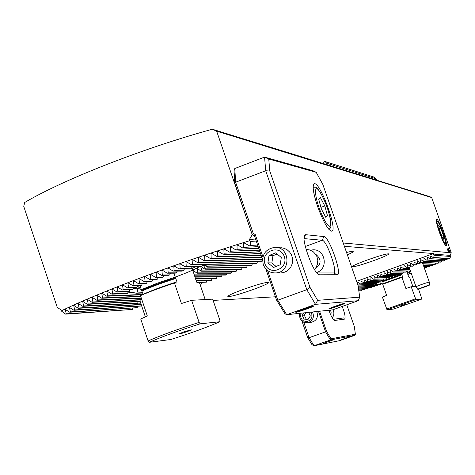 <?xml version="1.0" encoding="UTF-8"?>
<svg xmlns="http://www.w3.org/2000/svg" width="475" height="475" viewBox="0 0 475 475"><rect width="100%" height="100%" fill="white"/><g stroke="black" fill="none" stroke-linecap="round" stroke-linejoin="round"><path stroke-width="0.71" d="M250.373 241.532L250.408 245.504L249.286 245.848L244.102 242.755L243.657 243.123L243.717 247.57L242.606 247.914L237.447 244.827L237.013 245.201L237.09 249.648L235.986 249.993L230.856 246.911L230.422 247.285L230.518 251.732L229.431 252.083L224.319 249.001L223.897 249.375L224.01 253.828L222.929 254.178L217.841 251.103L217.425 251.477L217.562 255.924L216.493 256.274L211.422 253.211L211.013 253.585L211.173 258.032L210.116 258.382L205.063 255.318L204.666 255.698L204.85 260.14L203.799 260.49L198.764 257.438L198.372 257.812L198.58 262.253L197.541 262.604L192.523 259.558L192.143 259.932L192.375 264.367L191.348 264.723L186.348 261.678L185.974 262.052L186.236 266.487L185.214 266.843L180.233 263.803L179.865 264.177L180.156 268.607L179.146 268.957L174.183 265.929L173.82 266.303L174.141 270.726L173.143 271.077L168.197 268.048L167.847 268.423L168.197 272.84L167.212 273.196L162.278 270.174L161.933 270.548L162.313 274.96L161.34 275.31L156.429 272.294L156.091 272.668L156.507 277.073L155.545 277.424L150.646 274.413L150.314 274.788L150.765 279.181L149.815 279.532L144.934 276.533L144.608 276.901L145.095 281.289L144.157 281.639L139.294 278.641L138.979 279.015L139.502 283.391L138.575 283.741L133.73 280.749L133.422 281.123L133.986 285.487L133.071 285.837L128.244 282.857L127.941 283.219L128.547 287.577L127.644 287.927L122.835 284.952L122.544 285.315L123.185 289.661L122.301 290.005L117.509 287.043L117.224 287.405L117.913 291.739L117.04 292.083L112.26 289.121L111.987 289.483L112.723 293.805L111.862 294.15L107.101 291.193L106.839 291.555L107.623 295.86L106.78 296.204L102.036 293.259L101.781 293.621L102.612 297.908L101.787 298.252L97.054 295.313L97.696 299.951L96.888 300.289L92.174 297.356L92.88 301.975L92.085 302.308L87.394 299.392L88.166 303.988L87.388 304.321L82.715 301.411L83.558 305.983L82.804 306.316L78.143 303.418L79.064 307.972L78.327 308.299L73.684 305.407L74.688 309.938L73.969 310.264L69.344 307.384L70.437 311.891L69.742 312.218L65.128 309.344L66.316 313.827L65.639 314.147L61.198 310.893C101.347 291.395 181.094 261.577 249.814 240.683L250.373 241.532L256.577 241.995M249.814 240.683L249.411 239.495L255.894 240.012M61.198 310.893L60.812 309.736L57.273 307.432L23.75 206.376L24.706 202.475C63.49 179.538 143.017 148.271 212.349 129.224L216.653 131.177L431.674 197.558L429.756 196.638L377.168 180.334L375.814 178.671L326.77 163.263L326.895 164.641L376.562 180.055M195.569 279.003L215.597 278.766L216.434 278.457L217.075 276.949M195.463 278.688L216.434 278.457M196.193 280.832L210.597 280.612L211.428 280.303L212.064 278.807M196.092 280.529L211.428 280.303M242.606 247.914L258.94 248.87M237.09 249.648L259.623 250.859M243.717 247.57L258.798 248.467M195.1 277.115L220.608 276.919L221.445 276.61L222.086 275.084M195.023 276.8L221.445 276.61M194.477 275.185L225.625 275.072L226.462 274.764L227.109 273.22M194.364 274.859L226.462 274.764M193.147 270.465L197.107 273.208L230.648 273.22L231.491 272.911L232.138 271.35M197.107 273.208L197.838 272.876L231.491 272.911M197.838 272.876L197.03 268.351L201.305 271.207L235.683 271.362L236.52 271.053L237.179 269.473M201.305 271.207L201.958 270.869L236.52 271.053M201.958 270.869L200.622 266.321L204.963 269.188L240.724 269.509L241.561 269.194L242.22 267.597M249.286 245.848L258.091 246.412M250.408 245.504L257.949 245.997M73.969 310.264L141.704 306.007M70.437 311.891L137.222 307.657L137.815 306.363M69.742 312.218L137.222 307.657M196.834 282.322L206.429 282.144L207.064 280.666M195.201 266.974L192.173 268.411L196.412 281.479L197.196 282.601L206.429 282.144M199.916 284.02L201.442 283.985L202.071 282.518M200.011 284.305L201.442 283.985M66.316 313.827L132.329 309.457L132.917 308.18M65.639 314.147L132.329 309.457M343.235 242.992L451.25 252.825L431.674 197.558M451.25 252.825L450.211 255.402L450.514 256.47L449.926 258.537L449.451 258.727L433.289 257.688L431.045 256.025L430.629 256.173L430.504 258.697L447.07 259.683L447.379 258.596M249.411 239.495L252.243 234.715L216.653 131.177M326.895 164.641L212.349 129.224M133.119 288.782L140.612 287.535M159.808 282.293C177.692 276.581 190.843 271.415 199.268 266.796M380.926 280.523L382.149 280.167M406.843 271.552L408.215 270.999M323.249 163.614L324.188 161.755L325.007 161.512L373.564 176.932L375.814 178.671M325.007 161.512L326.77 163.263M449.148 251.904L448.056 248.811M448.275 251.851L447.557 249.428L448.275 251.851M252.243 234.715L234.834 183.457L234.062 170.549L234.798 168.512L264.563 157.1L313.019 170.751L316.196 172.306L268.749 159.018L269.794 171.065L310.015 287.357L317.644 300.325L359.706 297.172L358.061 285.528L322.804 184.377L316.196 172.306M450.122 252.724L448.394 247.968L450.074 252.718M439.345 232.156C442.178 239.875 444.386 244.429 445.966 245.824C449.528 248.033 437.855 215.84 436.359 219.331C435.961 220.922 436.952 225.197 439.345 232.156M448.786 251.869L447.61 248.841L448.572 250.836M449.504 251.934L448.4 248.852L449.113 250.414M373.599 283.991L375.921 284.454L380.404 284.288L380.932 284.109L381.235 283.266M358.144 286.152L377.215 285.392L378.053 284.377M358.293 287.173L374.009 286.49L374.852 285.487M358.429 288.165L370.785 287.595L371.634 286.597M358.566 289.144L367.531 288.699L368.386 287.707M358.702 290.094L364.254 289.803L365.115 288.818M358.833 291.033L361.505 290.73L361.819 289.934M430.504 258.697L447.07 259.683M429.946 258.893L427.506 257.171L427.156 259.902L426.598 260.098L443.715 261.007L444.196 260.817L444.505 259.748M426.598 260.098L424.157 258.376L423.813 261.102L423.261 261.303L440.83 262.141L441.311 261.951L441.613 260.894M424.133 262.396L437.926 263.269L438.413 263.079L438.716 262.04M422.904 263.946L435.017 264.391L435.504 264.207L435.807 263.18M423.362 265.234L432.096 265.513L432.582 265.329L432.885 264.314M423.801 266.487L429.162 266.629L429.649 266.445L429.946 265.448M424.228 267.704L426.704 267.562L427.001 266.576M407.811 274.396L408.779 274.206L409.076 273.273M344.387 246.305L433.556 253.561L433.378 254.072L450.211 255.402M433.378 254.072L433.966 255.235L450.514 256.47M213.109 300.414L275.411 296.786M366.777 260.181C357.39 263.655 352.468 265.846 352.022 266.76C354.017 267.063 361.368 264.973 374.074 260.49C383.456 257.034 388.407 254.826 388.924 253.876C387 253.549 379.62 255.651 366.777 260.181M242.636 289.667C233.1 293.212 228.166 295.48 227.828 296.465C230.428 296.875 239.145 294.464 253.965 289.239C263.5 285.707 268.476 283.421 268.886 282.399C266.392 281.96 257.64 284.382 242.636 289.667M347.362 254.843C351.316 253.104 353.269 251.987 353.216 251.495C352.973 251.067 350.746 251.406 346.548 252.498M152.683 279.502L151.923 281.188L151.014 281.533L144.157 281.639M158.347 277.4L157.546 279.104L156.584 279.454L149.815 279.532M164.32 275.298L163.459 277.02L162.45 277.37L155.545 277.424M170.614 273.196L169.676 274.936L168.619 275.28L161.34 275.31M177.282 271.094L176.237 272.852L175.121 273.196L167.212 273.196M184.437 269.004L183.225 270.774L182.026 271.118L173.143 271.077M192.399 266.938L190.837 268.707L189.507 269.052L179.146 268.957M204.327 265.187L207.486 267.134L207.623 266.79L206.281 265.78L204.191 265.175L198.176 267.015L185.214 266.843M204.963 269.188L205.497 268.85L203.395 265.21M128.286 291.709L127.442 293.574C128.903 292.113 131.836 292.006 136.236 293.253L138.011 292.891L137.103 288.77L138.51 288.503L141.253 289.447M130.126 289.774L128.968 291.686L117.04 292.083M133.54 287.767L132.875 289.376L132.246 289.708L122.301 290.005M137.679 285.73L137.008 287.357L136.278 287.696L127.644 287.927M142.31 283.67L141.615 285.315L140.82 285.659L133.071 285.837M147.327 281.592L146.609 283.26L145.754 283.605L138.575 283.741M390.011 276.735L389.702 277.661L389.185 277.851L376.806 278.041L374.312 276.349L374.062 279.027L386.116 278.985L373.516 279.229L371.017 277.537L370.773 280.214L383.147 280.119L370.221 280.416L367.721 278.724L367.484 281.402L380.297 281.248L366.932 281.598L364.64 279.971L364.23 280.119L364.194 282.583L378.035 282.18L380.178 283.302L380.825 283.112L381.158 280.612L382.63 281.396L383.509 283.913M393.199 275.589L392.878 276.521L392.344 276.711L380.107 276.854L377.613 275.162L377.358 277.839L389.702 277.661M396.483 274.437L396.144 275.375L395.592 275.571L383.408 275.66L380.92 273.968L380.659 276.652L392.878 276.521M399.861 273.285L399.499 274.235L398.929 274.425L386.709 274.473L384.228 272.775L383.96 275.464L396.144 275.375M403.346 272.133L402.954 273.095L402.372 273.285L390.017 273.279L387.535 271.581L387.262 274.271L399.499 274.235M406.986 270.988L406.541 271.955L405.929 272.145L393.33 272.086L390.848 270.388L390.569 273.083L402.954 273.095M423.261 261.303L420.814 259.582L420.476 262.307L419.918 262.509L417.472 260.787L417.139 263.506L416.587 263.708L414.135 261.992L413.808 264.706L413.256 264.908L410.994 263.257L410.578 263.405L410.477 265.911L409.925 266.107L407.467 264.397L407.152 267.104L406.6 267.306L404.136 265.596L403.833 268.304L403.275 268.506L400.811 266.796L400.514 269.497L399.956 269.699L397.486 267.995L397.195 270.697L409.664 271.011L396.643 270.892L394.167 269.188L393.882 271.89L406.541 271.955M410.097 270.887L410.513 271.189M407.045 271.759L409.094 273.285L409.557 273.101L409.456 271.011M375.921 284.454L376.711 284.258L376.645 282.393M373.783 283.516L373.213 284.555L357.912 285.119M375.808 282.417L375.137 283.474L360.365 283.967L357.853 282.287L357.639 284.323M378.314 281.295L377.601 282.364L363.648 282.779L361.142 281.099L360.911 283.765L375.523 283.29M381.039 280.167L380.76 281.058M383.919 279.027L383.634 279.929M386.911 277.887L386.62 278.795M136.937 302.67L137.376 301.797L136.705 303.335L140.665 302.925M140.315 299.927L139.751 301.31L139.11 301.607L87.388 304.321M407.758 267.33L407.099 268.571L403.275 268.506M410.358 266.119L410.038 267.176L409.557 267.372L406.6 267.306M413.458 264.913L413.119 265.982L412.591 266.178L409.925 266.107M416.812 263.714L416.438 264.795L415.868 264.991L413.256 264.908M420.464 262.533L419.989 263.613L419.372 263.809L416.587 263.708M424.561 262.705L424.656 262.253L423.278 262.651L419.918 262.509M407.336 268.405L408.749 268.393L408.761 267.354M380.659 276.652L380.107 276.854M377.358 277.839L376.806 278.041M145.095 281.289L151.923 281.188M150.765 279.181L157.546 279.104M229.431 252.083L260.549 253.561M423.813 261.102L441.311 261.951M230.518 251.732L260.419 253.181M235.986 249.993L259.76 251.257M427.156 259.902L444.196 260.817M383.96 275.464L383.408 275.66M156.507 277.073L163.459 277.02M387.262 274.271L386.709 274.473M162.313 274.96L169.676 274.936M407.764 274.212L408.779 274.206M409.094 273.285L411.249 273.291M390.569 273.083L390.017 273.279M168.197 272.84L176.237 272.852M409.557 273.101L411.184 273.101M393.882 271.89L393.33 272.086M174.141 270.726L183.225 270.774M397.195 270.697L396.643 270.892M205.497 268.85L241.561 269.194M180.156 268.607L190.837 268.707M399.956 269.699L410.032 269.836M207.486 267.134L245.771 267.645L246.614 267.336L247.273 265.721M400.514 269.497L409.961 269.634M207.623 266.79L246.614 267.336M186.236 266.487L199.91 266.677M407.96 268.589L409.604 268.618M191.348 264.723L250.824 265.786L251.667 265.472L252.332 263.839M403.833 268.304L407.396 268.369M192.375 264.367L251.667 265.472M408.749 268.393L409.533 268.411M197.541 262.604L255.882 263.916L256.732 263.607L257.402 261.951M407.152 267.104L410.038 267.176M198.58 262.253L256.732 263.607M424.157 267.502L426.704 267.562M203.799 260.49L260.953 262.052L261.802 261.737L262.473 260.062M410.477 265.911L413.119 265.982M204.85 260.14L261.802 261.737M423.73 266.279L429.649 266.445M210.116 258.382L262.497 260.062M413.808 264.706L416.438 264.795M211.173 258.032L262.503 259.724M423.284 265.02L432.582 265.329M216.493 256.274L262.063 257.967M417.139 263.506L419.989 263.613M217.562 255.924L261.945 257.61M422.827 263.726L435.504 264.207M222.929 254.178L261.321 255.799M420.476 262.307L424.068 262.461M224.01 253.828L261.191 255.431M424.876 262.497L438.413 263.079M433.966 255.235L433.847 257.486L449.926 258.537M433.847 257.486L433.289 257.688M79.064 307.972L141.158 304.38M78.327 308.299L141.241 304.635M74.688 309.938L141.657 305.876M139.502 283.391L146.609 283.26M374.062 279.027L373.516 279.229M133.986 285.487L141.615 285.315M370.773 280.214L370.221 280.416M128.547 287.577L137.008 287.357M367.484 281.402L366.932 281.598M123.185 289.661L132.875 289.376M364.194 282.583L363.648 282.779M117.913 291.739L129.443 291.359M380.825 283.112L383.224 283.035M360.911 283.765L360.365 283.967M380.178 283.302L383.283 283.201M357.853 284.941L373.451 284.377M138.011 292.891L142.589 292.725M112.723 293.805L127.437 293.271M376.711 284.258L380.932 284.109M136.236 293.253L142.69 293.016M111.862 294.15L127.442 293.574M358.12 285.98L377.75 285.208M107.623 295.86L143.171 294.458M106.78 296.204L142.452 294.779M358.269 287.001L374.549 286.306M102.612 297.908L140.695 296.287M101.787 298.252L140.79 296.566M358.405 288.004L371.325 287.411M97.696 299.951L141.259 297.95M96.888 300.289L141.348 298.229M358.548 288.978L368.077 288.515M92.88 301.975L141.805 299.582M92.085 302.308L141.894 299.85M358.678 289.94L364.8 289.619M88.166 303.988L139.751 301.31M358.815 290.878L361.505 290.73M83.558 305.983L136.741 303.068M139.448 303.181L140.731 303.109M82.804 306.316L136.705 303.335M450.104 252.718L448.394 247.98M447.759 249.553L448.157 250.652M448.139 250.652L448.424 251.833M447.676 249.755L448.085 251.144M448.287 251.513L447.907 250.123M448.37 251.014L448.661 251.501M447.836 248.876L447.967 249.232M447.771 249.221L448.056 250.028M448.554 250.842L448.067 249.832M448.18 249.179L449.017 251.536M448.388 248.852L449.095 250.42M449.356 251.578L448.537 249.215L449.362 251.578M448.531 249.215L449.374 251.572M433.556 253.561L356.594 281.337M445.562 241.555L445.58 243.509C444.368 246.489 434.583 219.509 437.576 221.433C440.663 225.69 443.323 232.4 445.562 241.555M440.741 228.273L438.686 225.197L439.339 229.443L442.071 236.787L444.119 239.828L443.448 235.558L440.741 228.273L439.244 228.819M441.833 236.146L443.448 235.558M382.143 280.143L382.636 281.396L401.82 274.497L401.63 274.093L382.44 280.992M401.63 274.093L401.345 273.285M406.79 271.397L408.553 276.587L408.898 277.216L409.593 277.204L412.923 286.668M418.54 289.008L421.889 299.018L415.898 299.624L411.202 286.757L405.887 288.503L401.957 277.311L402.699 277.299L401.82 274.497M401.957 277.311L382.713 284.228L386.62 295.391L382.381 297.053L387.066 309.866L393.692 309.035L421.889 299.018M415.441 298.834L386.591 309.088M415.898 299.624L387.066 309.866M405.234 304.327L401.262 305.567L405.234 304.327M411.202 286.757L415.904 286.52M175.156 277.127L156.655 283.444L141.33 289.673L143.129 294.334C152.273 290.237 163.554 286.063 176.961 281.806L173.826 273.196M140.042 285.843L137.412 286.383M139.982 285.677L141.33 289.673M199.417 282.554L205.194 299.547M200.195 323.825L199.12 322.412L191.621 300.301L212.675 299.131L219.872 320.281L219.824 321.753L200.195 323.825C179.033 330.517 162.04 336.68 149.233 342.321L170.804 339.506C190.724 333.189 207.064 327.269 219.824 321.753M199.12 322.412C178.095 329.08 161.09 335.255 148.105 340.937L149.233 342.321M191.621 300.301L181.42 303.525L174.485 283.035L176.955 282.981L176.961 281.806M174.485 283.035C161.411 287.304 150.07 291.502 140.475 295.622L147.339 316.029L140.725 318.968L148.105 340.937M183.19 332.09L178.986 333.937C178.695 334.626 191.93 330.125 191.277 329.757L183.19 332.09M192.173 268.411L191.098 268.399M316.582 311.553L317.14 312.782C318.137 317.989 316.124 321.153 311.083 322.287M303.792 322.299L309.106 337.701L325.583 331.847L318.493 311.351M341.008 339.922L350.336 336.656L341.008 339.922M323.048 343.473L332.868 340.035L323.048 343.473M339.649 340.664L354.95 335.261L330.416 339.969L314.011 345.776L339.649 340.664M342.202 306.446C344.88 313.417 345.687 317.633 344.624 319.099L334.727 320.465C333.1 319.966 331.158 316.558 328.902 310.246M307.622 337.511L309.106 337.701L314.011 345.776L311.956 344.636L307.622 337.511L301.999 321.195M299.547 314.094L299.303 313.381M319.586 311.232L326.479 331.17L331.022 338.817L355.377 334.216L354.35 326.58L346.78 304.808M331.022 338.817L330.416 339.969L325.583 331.847L326.479 331.17M354.95 335.261L355.377 334.216M330.155 310.116L331.152 311.861L330.921 315.358M332.963 309.753L333.824 312.152L333.86 314.189L333.302 316.142L332.209 317.834M348.199 308.892L348.531 309.843M300.93 313.209L300.55 316.706L302.153 319.829L303.543 320.898L306.915 321.593L310.068 320.215L311.921 317.258L311.82 313.732L311.018 312.14M303.81 312.9L302.225 315.311L304.006 319.081L308.067 319.396L310.353 315.946L308.667 312.39M330.119 313.524L329.193 310.217M299.743 313.334C299.024 319.55 301.72 322.679 307.824 322.721C312.948 320.803 314.521 317.223 312.538 311.98M308.328 319.01L304.006 319.081M305.858 312.687L304.279 315.079L306.054 318.826M304.279 315.079L302.225 315.311M343.508 339.126L349.463 336.965L343.508 339.126M347.759 337.41L341.608 339.595M347.736 337.452L341.768 339.631M331.372 340.486L323.843 343.164L331.431 340.415M331.918 340.349L324.425 343.033L332.007 340.242M313.203 306.12C311.321 306.161 295.45 311.742 295.812 312.229C295.296 313.126 314.402 306.523 313.441 306.137L313.203 306.12M344.725 303.288C343.176 303.311 328.474 308.483 328.813 308.881C328.344 309.641 345.741 303.608 344.903 303.299L344.725 303.288M317.644 300.325L315.495 304.356L286.704 314.711L332.72 309.843L358.275 300.693L315.495 304.356L306.82 289.679L265.709 170.745L235.63 182.216L253.276 233.552L255.223 234.496L262.918 256.88M277.626 272.68L280.689 272.994L283.735 272.507L286.573 271.255L289.014 269.319L290.92 266.813L292.155 263.898L292.642 260.757L292.363 257.592L291.317 254.6L289.584 251.976L287.274 249.88L284.525 248.449L281.521 247.766L278.439 247.879M267.621 270.56L277.81 300.188L306.82 289.679L310.015 287.357M316.89 272.953L333.723 272.953C338.152 272.697 326.592 239.958 322.192 240.279L304.071 238.592M319.491 274.805L318.648 274.544C313.072 272.282 301.31 239.727 304.487 235.362L305.579 234.674L323.908 236.58C329.145 236.307 342.796 275.524 337.173 274.734L319.491 274.805L317.983 274.069M317.579 206.453C323.386 222.009 328.112 230.262 331.764 231.224C338.147 230.737 319.966 181.29 314.313 183.777C312.093 185.517 313.179 193.076 317.579 206.453M276.539 300.069L277.81 300.188L286.704 314.711L284.917 313.732L276.539 300.069L265.84 268.939M262.527 259.308L254.404 235.677L252.463 234.733L253.276 233.552M234.798 168.512L235.63 182.216L234.834 183.457M269.794 171.065L265.709 170.745L264.563 157.1L268.749 159.018M358.275 300.693L359.706 297.172M255.223 234.496L254.404 235.677M264.997 263.993C269.562 276.587 289.002 268.874 284.204 256.328C279.579 243.723 260.211 251.507 264.997 263.993M273.475 267.478L280.179 264.812L281.295 257.486L275.702 252.848L269.004 255.526L267.894 262.835L273.475 267.478M314.486 269.503L315.733 267.971L317.389 264.373L317.793 260.413L316.89 256.548L315.976 254.784L313.363 251.857L309.949 249.993L306.126 249.393M263.322 264.795C265.816 270.435 270.073 273.149 276.094 272.929C291.549 272.05 289.982 246.198 274.55 247.368C265.08 249.268 261.339 255.081 263.322 264.795M276.064 266.445L271.848 262.936L267.894 262.835M269.004 255.526L272.953 255.698L271.848 262.936M272.953 255.698L277.127 254.03M315.501 254.083C321.723 259.237 321.557 264.183 315.014 268.915M310.46 250.183L312.841 249.838C325.494 248.811 328.819 269.224 316.522 272.507M347.896 256.381L349.553 261.131M318.689 199.096L320.417 197.594L324.805 205.93L327.501 215.804L325.826 217.431L321.397 209.065L318.689 199.096M320.94 207.373L324.805 205.93M325.381 216.594L327.501 215.804M308.435 307.515C302.112 309.558 298.454 310.953 297.463 311.701L308.518 307.372M300.503 310.757L310.668 306.725M300.859 310.876C306.713 308.993 310.365 307.616 311.814 306.743L310.561 306.909M331.235 308.239C336.834 306.577 340.896 305.11 343.425 303.846L331.235 308.239M342.659 303.786L330.321 308.394M342.517 303.964C336.508 305.758 332.441 307.236 330.315 308.394M428.242 285.291L429.531 285.018C429.863 285.273 417.531 289.584 417.638 289.174L428.242 285.291M417.638 289.174L415.987 286.769C417.958 285.73 421.913 284.276 427.862 282.411L429.311 282.114L422.435 262.616M237.013 245.201L238.397 245.29M192.957 270.72L193.515 270.72M196.846 268.707L197.713 268.713M200.521 266.677L201.305 266.689M243.657 243.123L245.064 243.224M69.166 307.735L70.003 307.687M64.962 309.688L65.782 309.641M377.411 275.369L378.023 275.363M144.608 276.901L145.718 276.895M400.591 267.003L401.233 267.021M185.974 262.052L187.197 262.081M420.589 259.795L421.254 259.831M223.897 249.375L225.233 249.446M423.932 258.59L424.603 258.632M230.422 247.285L231.782 247.362M427.274 257.385L427.957 257.426M380.713 274.176L381.33 274.176M150.314 274.788L151.436 274.782M384.02 272.983L384.637 272.983M156.091 272.668L157.225 272.668M387.327 271.789L387.95 271.795M161.933 270.548L163.091 270.554M390.64 270.596L391.269 270.602M167.847 268.423L169.017 268.434M393.953 269.402L394.588 269.408M173.82 266.303L175.014 266.315M397.272 268.203L397.907 268.215M179.865 264.177L181.076 264.201M403.916 265.81L404.563 265.828M192.143 259.932L193.384 259.967M407.247 264.605L407.894 264.628M198.372 257.812L199.631 257.854M410.578 263.405L411.231 263.429M204.666 255.698L205.942 255.746M413.909 262.206L414.568 262.23M211.013 253.585L212.313 253.638M417.246 261.001L417.911 261.03M217.425 251.477L218.743 251.542M430.629 256.173L431.312 256.221M106.839 291.555L107.825 291.525M77.942 303.768L78.814 303.727M73.494 305.758L74.349 305.71M374.11 276.557L374.722 276.551M138.979 279.015L140.066 279.003M370.815 277.744L371.42 277.738M133.422 281.123L134.496 281.105M367.519 278.932L368.125 278.926M127.941 283.219L128.998 283.201M364.23 280.119L364.83 280.108M122.544 285.315L123.583 285.297M360.941 281.307L361.54 281.295M117.224 287.405L118.245 287.381M380.914 280.808L381.609 280.79M357.657 282.494L358.251 282.477M137.103 288.77L139.175 288.711M111.987 289.483L112.991 289.459M101.781 293.621L102.748 293.586M96.811 295.676L97.761 295.64M91.942 297.718L92.874 297.677M87.168 299.749L88.083 299.707M82.502 301.762L83.398 301.72M401.951 274.817L382.767 281.717M402.598 276.658L383.408 283.551M175.566 277.869C162.165 282.114 150.896 286.294 141.746 290.409M175.821 278.451C162.414 282.696 151.145 286.876 142.007 290.991M305.354 246.489L322.192 240.279L323.908 236.58M333.551 272.971L337.173 274.734M305.579 234.674L304.059 237.963M322.092 195.789C312.158 176.641 314.017 200.313 324.152 219.42C334.168 238.278 331.859 214.213 322.092 195.789M313.144 187.215L313.233 187.186C315.447 187.613 315.851 184.781 322.014 195.516L325.286 202.57L328.172 210.389L330.766 220.507L330.885 226.884L330.036 228.493L328.825 229.318M205.776 265.537L206.269 265.774M437.522 221.409L436.276 220.816M445.58 243.509L445.004 244.768M333.213 319.331L343.597 317.947M311.915 322.175L307.824 322.721M280.012 247.718L276.895 247.517M297.463 311.701L296.911 311.594M311.814 306.743L312.182 306.322M343.425 303.846L343.728 303.489M145.356 316.872L139.953 300.806M429.531 285.018L429.311 282.114M415.987 286.769L409.165 267.366"/></g></svg>
